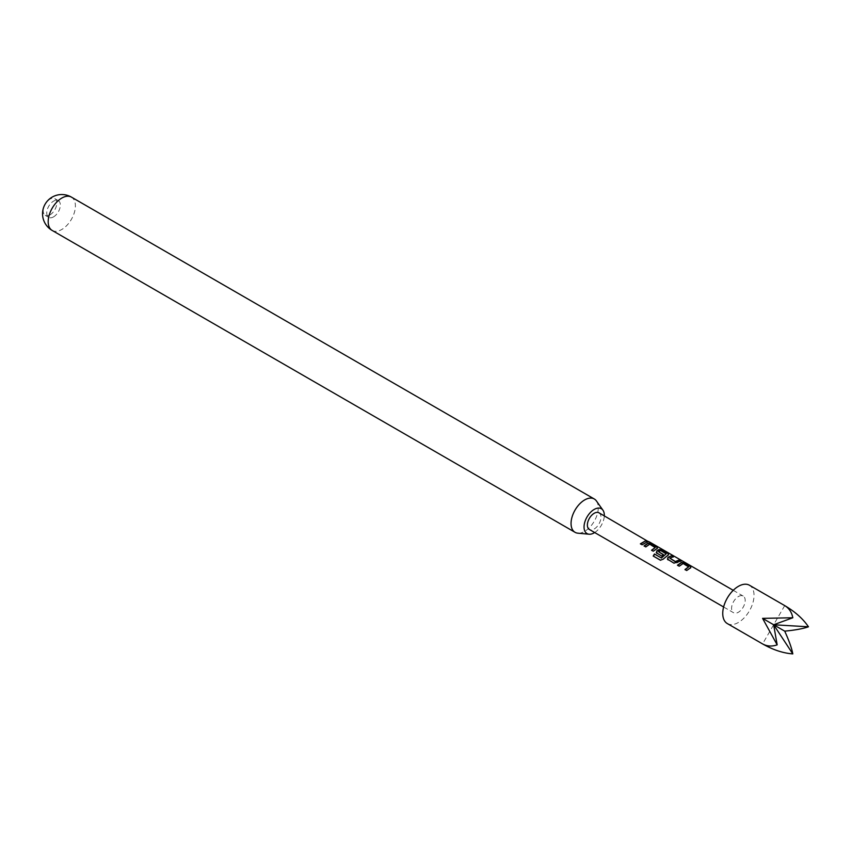 <?xml version="1.0" encoding="UTF-8"?>
<svg xmlns="http://www.w3.org/2000/svg" width="851" height="851" viewBox="0 0 851 851"><rect width="100%" height="100%" fill="white"/><g stroke="black" fill="none" stroke-linecap="round" stroke-linejoin="round"><path stroke-width="0.64" stroke-dasharray="4.25 3.19" d="M649.717 542.098L647.717 541.396L648.941 542.13M647.537 541.162L649.515 542.438M50.007 214.824A9.616 5.553 120 0 0 56.815 203.049A9.616 5.553 120 0 0 54.815 198.645A9.616 5.553 120 0 0 50.007 199.113A9.616 5.553 120 0 0 43.21 210.899A9.616 5.553 120 0 0 45.199 215.303A9.616 5.553 120 0 0 50.007 214.824M53.549 216.867A9.616 5.553 120 0 0 59.825 208.389A9.616 5.553 120 0 0 58.357 200.687A9.616 5.553 120 0 0 53.549 201.155A9.616 5.553 120 0 0 47.262 209.633A9.616 5.553 120 0 0 48.73 217.345A9.616 5.553 120 0 0 53.549 216.867M723.616 606.986L733.573 612.731A9.616 5.553 120 0 0 743.2 607.178A9.616 5.553 120 0 0 743.2 596.072A9.616 5.553 120 0 0 733.573 601.625A9.616 5.553 120 0 0 733.573 612.731L723.616 606.986M733.232 590.317L743.2 596.072M596.434 500.984A19.243 11.106 -60 0 1 596.445 516.685A19.243 11.106 -60 0 1 584.658 531.354A19.243 11.106 -60 0 1 577.84 533.183M598.987 512.813A9.616 5.553 -60 0 1 598.987 523.929A9.616 5.553 -60 0 1 589.371 529.482M594.689 532.545A14.339 8.276 120 0 0 604.306 515.887M727.328 623.57A22.126 12.776 120 0 0 749.454 610.795A22.126 12.776 120 0 0 749.454 585.243M784.707 605.604L762.581 643.92M646.994 541.715L647.568 541.64M647.462 541.991L642.228 545.012L640.409 543.8M655.206 547.853L649.653 544.544L645.888 547.129L644.069 545.917M657.004 547.501L657.132 548.757L653.377 551.448L651.547 550.235M657.802 547.959L657.185 548.416M668.141 553.927L668.28 555.192L663.323 559.352L660.387 560.192M668.939 554.384L668.322 554.852M663.174 554.746L661.833 556.331L656.812 553.267M656.919 553.49L656.259 552.725M666.163 554.182L660.653 550.533M660.61 550.863L658.525 551.927M680.417 561.011L677.13 562.947L674.056 563.394L667.95 559.703M668.056 559.926L667.407 559.16M672.928 556.692L673.513 556.618M673.407 556.969L669.854 558.469M688.629 567.149L683.087 563.841L679.321 566.426L677.492 565.213M690.427 566.798L690.565 568.053L686.8 570.744L684.981 569.532M691.225 567.255L690.608 567.723M52.166 230.44A19.243 11.106 120 0 0 61.793 229.483A19.243 11.106 120 0 0 75.399 205.921A19.243 11.106 120 0 0 71.41 197.113M58.357 200.687L54.815 198.645M48.73 217.345L45.199 215.303"/><path stroke-width="1.28" d="M649.153 541.81L647.537 541.162L649.153 541.81M784.707 605.604L749.454 585.243A22.126 12.776 120 0 0 727.328 598.019A22.126 12.776 120 0 0 727.328 623.57L762.581 643.92C773.102 649.877 783.175 653.206 792.802 653.887C791.76 648.249 789.058 640.665 784.707 631.144C795.121 630.155 803.046 628.698 808.45 626.793C803.046 618.794 795.121 611.731 784.707 605.604L784.707 605.604C789.058 608.22 791.76 612.273 792.802 617.762L762.581 618.369L777.165 644.856C771.889 646.686 767.028 646.377 762.581 643.92L762.581 643.92M677.492 565.213L681.406 562.405L684.534 562.979L690.533 566.447L690.608 567.723L686.693 570.521L684.981 569.532L688.672 566.819L683.13 563.511L679.204 566.202L677.492 565.213M677.598 565.436L681.364 562.745L684.427 563.33L690.533 566.447L690.608 567.723M667.95 559.703L667.875 557.362L671.801 555.629L673.513 556.618L669.822 558.171L675.364 561.522L679.279 559.947L680.991 560.937L673.949 563.171L667.344 559.043M656.812 553.267L656.738 550.927L659.121 549.544L662.259 550.118L668.258 553.575L668.322 554.852L663.174 559.192L660.387 560.192L653.196 556.033L654.462 553.98L661.248 557.894L666.195 553.841L660.653 550.533L658.493 551.639L663.365 554.597L661.727 556.107L656.206 552.607M656.919 553.49L656.781 551.203L659.078 549.874L662.142 550.469L668.258 553.575L668.322 554.852M644.069 545.917L647.983 543.108L651.111 543.683L657.11 547.15L657.185 548.416L653.27 551.225L651.547 550.235L655.238 547.523L649.696 544.204L645.781 546.906L644.069 545.917M644.175 546.14L647.941 543.449L651.004 544.034L657.11 547.15L657.185 548.416M640.409 543.8L645.856 540.651L647.568 541.64L642.122 544.789L640.409 543.8M589.371 529.482L723.616 606.986L589.371 529.482A9.616 5.553 -60 0 1 589.371 518.376A9.616 5.553 -60 0 1 598.987 512.813L647.537 541.162M649.717 542.098L733.232 590.317M604.306 515.887A14.339 8.276 120 0 0 602.955 510.217A14.339 8.276 120 0 0 594.179 509.441A14.339 8.276 120 0 0 584.392 523.759A14.339 8.276 120 0 0 589.094 534.215A14.339 8.276 120 0 0 594.179 532.854A14.339 8.276 120 0 0 594.689 532.545M589.094 534.215L577.84 533.183A19.243 11.106 -60 0 1 575.042 532.311A19.243 11.106 -60 0 1 572.085 516.897A19.243 11.106 -60 0 1 584.658 499.941A19.243 11.106 -60 0 1 594.275 498.984A19.243 11.106 -60 0 1 596.434 500.984L602.955 510.217M792.802 653.887L773.644 624.762L808.45 626.793M792.802 617.762L773.644 624.762L777.165 644.856M762.581 618.369L784.707 631.144M640.516 544.023L645.856 540.651M645.749 541.002L647.462 541.991M651.664 550.459L655.238 547.523M657.004 547.501L657.132 548.757M660.599 560.277L653.398 556.118L654.621 554.15L661.248 557.894M668.141 553.927L668.28 555.192M663.408 554.884L658.493 551.639M661.397 558.065L666.195 553.841M668.056 559.926L667.875 557.362M669.822 558.171L675.407 561.809L679.279 559.947M679.172 560.298L680.885 561.288M667.929 557.639L671.801 555.629M671.684 555.98L673.407 556.969M685.087 569.755L688.672 566.819M690.427 566.798L690.565 568.053M52.166 230.44A19.243 19.243 0 0 1 42.55 213.771A19.243 19.243 0 0 1 71.41 197.113A19.243 11.106 120 0 0 61.793 198.07A19.243 11.106 120 0 0 48.188 221.632A19.243 11.106 120 0 0 52.166 230.44L575.042 532.311M71.41 197.113L594.275 498.984"/></g></svg>
